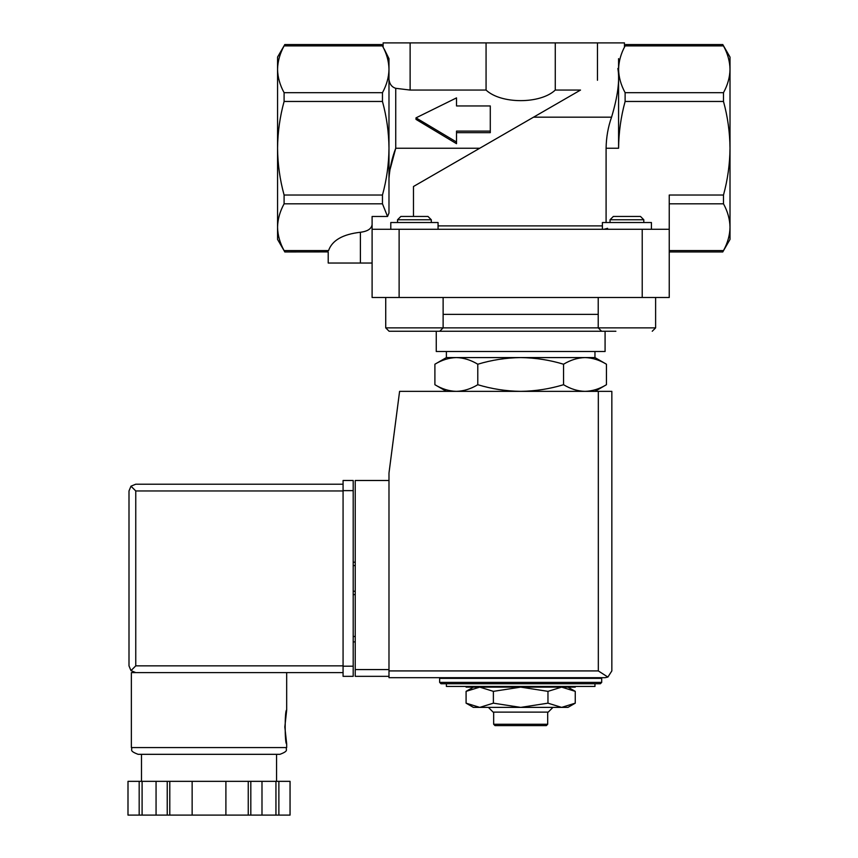 <?xml version="1.0" encoding="UTF-8"?>
<svg xmlns="http://www.w3.org/2000/svg" width="858" height="858" viewBox="0 0 858 858"><rect width="100%" height="100%" fill="white"/><g stroke="black" fill="none" stroke-linecap="round" stroke-linejoin="round"><path stroke-width="1.29" d="M610.038 222.533L610.038 219.766L643.8 219.766L643.8 222.533M669.24 229.279L372.104 229.279L372.104 297.49L669.24 297.49L669.24 195.034L723.487 195.034C727.681 179.697 729.858 164.103 730.008 148.241C729.858 132.282 727.681 116.688 723.487 101.459L723.487 92.685C727.691 85.006 729.868 77.209 730.008 69.294C729.858 61.39 727.681 53.593 723.487 45.903C722.565 44.155 722.565 44.155 723.487 45.903C722.565 44.155 722.565 44.155 723.487 45.903C727.691 53.582 729.868 61.379 730.008 69.294L730.008 239.414L722.886 251.726M625.225 45.699L625.117 45.903C626.04 44.155 626.04 44.155 625.117 45.903C620.913 53.582 618.736 61.379 618.586 69.294C618.747 77.199 620.924 84.996 625.117 92.685L625.117 101.459C620.913 116.795 618.736 132.389 618.586 148.241L618.586 58.644C625.965 43.897 625.965 43.897 618.586 58.644C625.965 43.897 625.965 43.897 618.586 58.644M606.091 222.533L606.091 148.241L618.586 148.241M594.959 683.751L594.959 686.454L446.385 686.454L446.385 683.751L600.353 683.751L440.991 683.751L439.639 682.4L439.639 678.356L601.705 678.356L601.705 682.4L600.353 683.751M594.959 391.355L606.445 384.716C599.442 388.953 592.299 391.162 585.006 391.355C577.713 391.162 570.57 388.953 563.556 384.716C549.624 388.942 535.328 391.162 520.667 391.355C506.016 391.151 491.72 388.942 477.788 384.716C470.785 388.953 463.631 391.162 456.338 391.355C449.056 391.162 441.902 388.953 434.899 384.716C441.902 388.953 449.045 391.162 456.338 391.355M452.466 678.356L452.466 677.681L605.083 677.681L388.985 677.681L388.985 473.058L399.592 391.355L611.84 391.355L611.84 670.924L607.882 677.069L605.083 677.681L607.882 677.069L611.84 670.924M446.385 391.355L434.899 384.716L434.899 364.221C441.902 359.985 449.045 357.775 456.338 357.582C463.631 357.775 470.774 359.995 477.788 364.221C491.72 359.995 506.016 357.786 520.667 357.582C535.328 357.786 549.624 359.995 563.556 364.221C570.559 359.985 577.713 357.775 585.006 357.582C592.288 357.775 599.442 359.995 606.445 364.221C599.442 359.985 592.299 357.775 585.006 357.582L594.959 357.582L606.445 364.221L606.445 384.716M477.788 384.716L477.788 364.221M563.556 384.716L563.556 364.221M382.357 45.699L382.464 45.903C381.542 44.155 381.542 44.155 382.464 45.903C386.668 53.582 388.846 61.379 388.985 69.294C388.835 77.199 386.658 84.996 382.464 92.685L382.464 101.459C386.658 116.795 388.835 132.389 388.985 148.241C388.835 164.21 386.658 179.805 382.464 195.034L382.464 203.807L387.548 216.473L372.104 216.473L372.104 229.279M284.727 251.791L277.563 239.414L277.563 227.198C277.724 219.294 279.901 211.497 284.095 203.807L284.095 195.034C279.89 179.697 277.713 164.103 277.563 148.241C277.724 132.282 279.901 116.688 284.095 101.459L284.095 92.685C279.89 85.006 277.713 77.209 277.563 69.294C277.724 61.39 279.901 53.593 284.095 45.903C285.006 44.155 285.006 44.155 284.095 45.903C285.006 44.155 285.006 44.155 284.095 45.903C279.89 53.582 277.713 61.379 277.563 69.294L277.563 57.078L284.781 44.595M490.283 131.102L490.283 105.952L456.52 105.952L456.52 97.887L416.001 117.857L456.52 142.042L456.52 131.102L490.283 131.102L490.283 132.658L456.52 132.658M381.831 44.702L383.118 46.9L383.118 42.9L410.124 42.9L410.124 90.058L395.742 88.31C391.816 87.087 389.564 84.116 388.985 79.365M625.718 44.766L624.463 46.9L624.463 42.9L410.124 42.9M372.104 224.539C371.525 228.786 367.621 231.36 360.403 232.261C342.717 234.277 332.11 240.39 328.56 250.59C328.142 252.349 328.142 252.349 328.56 250.59C328.142 252.349 328.142 252.349 328.56 250.59L284.095 250.59C285.006 252.338 285.006 252.338 284.095 250.59C279.89 242.911 277.713 235.113 277.563 227.198L277.563 69.294M722.801 44.595L730.008 57.078L730.008 69.294M387.548 216.473L388.985 213.02L388.985 58.644C381.606 43.897 381.606 43.897 388.985 58.644L384.202 49.067M486.068 42.9L486.068 90.058L410.124 90.058M555.265 42.9L555.265 90.058C540.443 104.161 500.922 104.172 486.068 90.058M580.523 90.058L533.537 117.181L580.523 90.058L555.265 90.058M456.52 105.952L456.52 99.528M416.001 117.857L416.001 119.38L456.52 143.683L456.52 142.042M413.47 216.452L413.47 186.508L533.537 117.181L611.561 117.181C617.824 96.278 619.916 80.051 617.857 68.501L618.586 68.082M389.543 171.375L395.742 148.241C391.988 158.033 389.736 168.093 388.985 178.443M372.104 263.041L328.217 263.041L328.217 251.909L284.781 251.952M611.561 117.181C608.097 126.93 606.274 137.291 606.091 148.241M669.24 250.59L723.487 250.59C722.565 252.338 722.565 252.338 723.487 250.59C727.691 242.911 729.868 235.113 730.008 227.198C729.858 219.294 727.681 211.497 723.487 203.807L723.487 195.034M607.593 228.335L603.989 229.279M389.103 331.252L611.851 331.252L605.083 331.252L605.083 351.512L436.261 351.512L436.261 331.252L389.103 331.252L399.367 331.252L389.103 331.252L385.725 327.874L598.219 327.874L598.219 297.49M446.385 351.512L446.385 357.582L585.006 357.582M561.604 687.129L520.667 687.129L547.962 691.355L561.604 687.129L575.257 691.355L561.604 687.129L575.257 687.129L575.257 686.454M547.962 687.129L547.962 686.454M493.382 687.129L479.729 687.129L493.382 691.355L520.667 687.129L493.382 687.129L493.382 686.454M479.729 707.389L561.604 707.389L575.257 703.163L561.604 707.389L547.962 703.163L520.667 707.389L493.382 703.163L479.729 707.389L473.401 707.389L466.087 703.163L479.729 707.389L466.087 703.163L466.087 691.355L479.729 687.129L466.087 687.129L466.087 686.454M493.382 703.163L493.382 691.355M547.962 703.163L547.962 691.355M561.604 707.389L567.942 707.389L575.257 703.163L575.257 691.355L567.942 687.129M547.683 724.27L493.661 724.27L495.012 725.621L546.332 725.621L547.683 724.27L547.683 712.119M493.661 724.27L493.661 712.119M488.395 707.389L493.114 712.119L548.219 712.119L552.949 707.389M611.851 331.252L615.894 331.252M601.597 331.252L598.219 327.874L655.619 327.874L655.619 297.49M610.038 219.766L613.341 216.452L640.486 216.452L643.8 219.766M385.725 327.874L385.725 297.49M438.063 229.279L438.063 222.533L390.787 222.533L390.787 229.279M400.858 216.452L427.992 216.452L431.306 219.766L397.544 219.766L400.858 216.452M397.544 222.533L397.544 219.766M651.426 229.279L651.426 222.533L602.402 222.533L602.402 229.279M388.985 480.491L355.223 480.491L355.223 676.329L388.985 676.329M607.882 677.069L598.326 670.924L388.985 670.924M355.223 636.486L353.196 636.486M355.223 641.891L353.196 641.891M353.196 594.615L355.223 594.615L353.196 594.615M353.196 562.205L355.223 562.205M343.071 665.862L135.757 665.862L130.974 670.634L135.757 672.608L131.36 672.608L131.36 747.575C132.958 749.72 128.325 750.643 138.117 754.321L279.933 754.321C289.725 750.643 285.081 749.72 286.679 747.575L131.36 747.575M284.824 726.973L286.679 743.854C284.674 744.851 284.674 709.094 286.679 710.092L284.824 726.973M248.252 815.1L248.252 781.338L290.047 781.338L290.047 815.1L127.992 815.1L128.003 781.338L127.992 815.1M248.252 781.338L167.235 781.338L167.235 815.1M169.787 781.338L169.787 815.1M250.815 781.338L250.815 815.1M167.235 781.338L128.003 781.338M130.974 670.634L129 665.862L129 490.958L130.974 486.186L135.757 490.958L343.071 490.958M130.974 486.186L135.757 484.202L343.071 484.202M135.757 672.608L343.071 672.608M276.555 781.338L276.555 754.321L209.02 754.321M278.871 781.338L278.871 815.1M275.944 781.338L275.944 815.1M261.99 781.338L261.99 815.1M225.901 781.338L225.901 815.1M192.138 781.338L192.138 815.1M156.059 781.338L156.059 815.1M142.096 781.338L142.096 815.1M139.178 781.338L139.178 815.1M353.196 490.626L353.196 676.329L343.071 676.329L343.071 480.491L353.196 480.491L353.196 490.626L343.071 490.626M625.117 101.459L723.487 101.459M439.639 682.4L601.705 682.4M382.464 101.459L284.095 101.459M382.464 92.685L284.095 92.685M382.464 45.903L284.095 45.903M625.117 45.903L723.487 45.903M382.464 195.034L284.095 195.034M597.458 42.9L597.458 80.277M625.117 92.685L723.487 92.685M382.464 203.807L284.095 203.807M479.729 148.241L395.742 148.241L395.742 88.31M360.403 263.041L360.403 232.261M438.063 225.901L602.402 225.901M669.24 203.807L723.487 203.807M399.12 297.49L399.12 229.279M642.224 297.49L642.224 229.279M443.125 314.371L598.219 314.371M598.326 670.924L598.326 391.355M355.223 669.572L388.985 669.572M353.196 565.583L355.223 565.583M353.196 591.237L355.223 591.237M135.757 665.862L135.757 490.958M353.196 666.194L343.071 666.194M588.878 678.356L588.878 677.681M381.778 44.541L284.781 44.541M625.804 44.541L722.801 44.541M669.24 251.952L722.801 251.952M594.959 357.582L594.959 351.512M446.385 357.582L434.899 364.221M473.401 687.129L466.087 691.355M655.619 327.874L652.241 331.252L655.619 327.874M443.125 297.49L443.125 327.874L439.746 331.252M431.306 222.533L431.306 219.766M286.679 672.608L286.679 710.092M286.679 743.854L286.679 747.575M290.058 781.338L290.058 815.1M141.495 754.321L141.495 781.338"/></g></svg>
